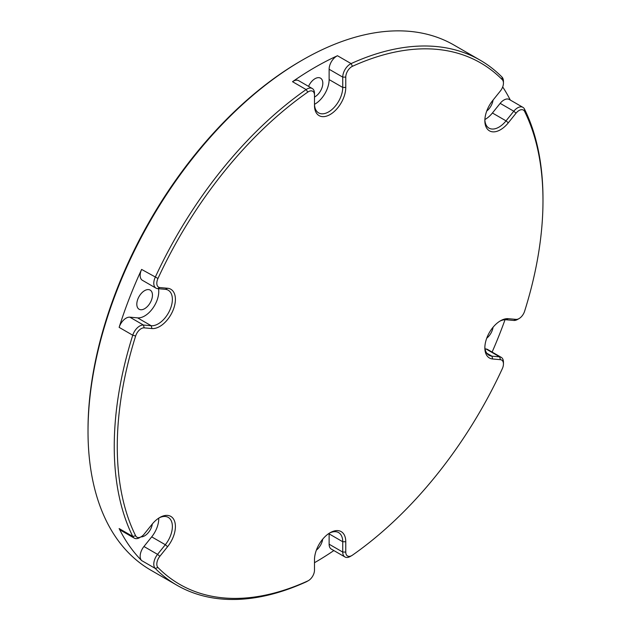 <?xml version="1.0" encoding="UTF-8"?>
<svg xmlns="http://www.w3.org/2000/svg" width="631" height="631" viewBox="0 0 631 631"><rect width="100%" height="100%" fill="white"/><g stroke="black" fill="none" stroke-linecap="round" stroke-linejoin="round"><path stroke-width="0.95" d="M139.664 537.628L141.17 536.752A8.558 4.945 120 0 0 144.199 534.071L151.953 524.432A22.117 12.77 -60 0 1 159.769 517.499L159.769 517.499A22.117 12.77 -60 0 1 174.874 522.16A22.117 12.77 -60 0 1 167.586 546.675L159.84 556.313A8.558 4.945 120 0 0 157.971 567.553A301.026 173.793 120 0 0 307.802 580.938A8.558 4.945 120 0 0 308.441 580.615L308.441 580.615A8.558 4.945 120 0 0 314.49 570.124L314.49 559.8A22.117 12.77 -60 0 1 330.123 532.714A22.117 12.77 -60 0 1 330.131 532.714L330.131 532.714A22.117 12.77 -60 0 1 345.764 541.745L345.764 552.07A8.558 4.945 120 0 0 351.814 555.564L351.814 555.564A8.558 4.945 120 0 0 352.453 555.162A301.026 173.793 120 0 0 502.284 368.764A8.558 4.945 120 0 0 503.443 363.984A8.558 4.945 120 0 0 500.422 359.678L492.669 358.992A22.117 12.77 -60 0 1 484.853 347.862A22.117 12.77 -60 0 1 500.486 320.785L500.486 320.785A22.117 12.77 -60 0 1 508.31 318.687L516.055 319.381A8.558 4.945 120 0 0 519.084 318.568L519.084 318.568A8.558 4.945 120 0 0 524.613 311.225A301.026 173.793 120 0 0 542.983 200.729A301.026 173.793 120 0 0 524.613 111.442A8.558 4.945 120 0 0 516.055 113.17L508.31 122.808A22.117 12.77 -60 0 1 484.853 120.718A22.117 12.77 -60 0 1 492.669 100.566L500.422 90.927A8.558 4.945 120 0 0 503.443 83.126A8.558 4.945 120 0 0 502.284 79.687A301.026 173.793 120 0 0 352.453 66.302A8.558 4.945 120 0 0 345.764 77.116L345.764 87.441A22.117 12.77 -60 0 1 330.131 114.526A22.117 12.77 -60 0 1 314.49 105.503L314.49 95.171A8.558 4.945 120 0 0 307.802 92.079A301.026 173.793 120 0 0 157.971 278.476A8.558 4.945 120 0 0 159.84 287.562L167.586 288.257A22.117 12.77 -60 0 1 173.312 309.616A22.117 12.77 -60 0 1 151.953 328.554L144.199 327.86A8.558 4.945 120 0 0 135.641 336.015A301.026 173.793 120 0 0 135.641 535.798A8.558 4.945 120 0 0 141.17 536.752L139.664 537.628A10.703 6.176 -60 0 1 134.308 538.156A10.703 6.176 -60 0 1 132.747 536.429A303.164 175.032 -60 0 1 132.747 335.227A10.703 6.176 -60 0 1 143.442 325.036L151.195 325.73A19.971 11.532 120 0 0 169.455 310.988A19.971 11.532 120 0 0 168.24 290.228A19.971 11.532 120 0 0 165.314 289.329L157.569 288.635A10.703 6.176 -60 0 1 155.999 288.154A10.703 6.176 -60 0 1 155.234 277.285A303.164 175.032 -60 0 1 306.13 89.563A10.703 6.176 -60 0 1 312.274 88.521A10.703 6.176 -60 0 1 314.49 93.42L314.49 95.171M306.926 581.482L308.441 580.615L306.926 581.482A10.703 6.176 -60 0 1 306.13 581.892A303.164 175.032 -60 0 1 177.035 585.292A303.164 175.032 -60 0 1 155.234 568.413A10.703 6.176 -60 0 1 157.569 554.365L165.314 544.727A19.971 11.532 120 0 0 168.24 517.381A19.971 11.532 120 0 0 158.988 517.964M351.096 555.935A10.703 6.176 -60 0 1 350.3 556.439L351.814 555.564L350.3 556.439A10.703 6.176 -60 0 1 344.952 556.968A10.703 6.176 -60 0 1 342.736 552.07L342.736 541.745A19.971 11.532 120 0 0 338.602 532.596A19.971 11.532 120 0 0 329.35 533.187M517.57 319.444L519.084 318.568L517.57 319.444A10.703 6.176 -60 0 1 513.784 320.453L506.038 319.767A19.971 11.532 120 0 0 499.713 321.25M484.868 346.955A19.971 11.532 120 0 0 488.986 355.261A19.971 11.532 120 0 0 491.912 356.168L499.665 356.854A10.703 6.176 -60 0 1 501.227 357.343A10.703 6.176 -60 0 1 503.443 362.241L503.443 363.984M88.017 431.367L88.017 429.624A301.026 173.793 -60 0 1 300.869 60.947L302.383 60.071A303.164 175.032 120 0 0 88.017 431.367A303.164 175.032 120 0 0 150.801 570.156L177.035 585.292M322.693 539.182A11.058 6.381 -60 0 1 316.376 550.122M493.056 327.244A11.058 6.381 -60 0 1 486.73 338.192M493.056 100.092A11.058 6.381 -60 0 1 486.73 111.048M308.543 86.368A11.058 6.381 -60 0 1 314.995 78.709A11.058 6.381 -60 0 1 320.524 78.157A11.058 6.381 -60 0 1 322.22 87.023A11.058 6.381 -60 0 1 314.995 96.764A11.058 6.381 -60 0 1 314.49 97.032M144.633 290.639A11.058 6.381 -60 0 1 150.162 290.094A11.058 6.381 -60 0 1 151.858 298.952A11.058 6.381 -60 0 1 144.633 308.693A11.058 6.381 -60 0 1 139.104 309.245A11.058 6.381 -60 0 1 137.408 300.38A11.058 6.381 -60 0 1 144.633 290.639M152.331 523.959A11.058 6.381 -60 0 1 144.633 535.845A11.058 6.381 -60 0 1 140.91 536.902M314.498 104.32A19.971 11.532 120 0 0 329.122 79.585L329.122 69.252A10.703 6.176 -60 0 1 337.475 55.733A303.164 175.032 120 0 0 314.995 67.351A303.164 175.032 120 0 0 292.516 81.699A10.703 6.176 -60 0 1 298.66 80.658L312.274 88.521M314.49 562.71A303.164 175.032 120 0 0 314.995 562.418A303.164 175.032 120 0 0 333.862 550.563M134.308 538.156L120.695 530.292A10.703 6.176 -60 0 1 119.133 528.565A303.164 175.032 120 0 0 141.612 560.557A10.703 6.176 -60 0 1 143.947 546.501L157.569 554.365L159.84 556.313M155.999 288.154L142.377 280.29A10.703 6.176 -60 0 1 141.612 269.421A303.164 175.032 120 0 0 119.133 327.363A10.703 6.176 -60 0 1 129.828 317.172L143.442 325.036L144.199 327.86M314.49 103.752A19.971 11.532 120 0 0 318.631 112.894A19.971 11.532 120 0 0 334.02 107.546A19.971 11.532 120 0 0 342.736 87.441L342.736 77.116A10.703 6.176 -60 0 1 351.096 63.597A303.164 175.032 -60 0 1 480.199 60.197A303.164 175.032 -60 0 1 502 77.077A10.703 6.176 -60 0 1 503.443 81.383L503.443 83.126M510.282 100.045A303.164 175.032 120 0 0 502.694 86.936M484.868 119.811A19.971 11.532 120 0 0 488.986 128.117A19.971 11.532 120 0 0 506.038 120.86L513.784 111.222A10.703 6.176 -60 0 1 522.918 107.341A10.703 6.176 -60 0 1 524.479 109.06A303.164 175.032 -60 0 1 542.983 198.978L542.983 200.729M492.109 352.074A303.164 175.032 120 0 0 505.021 319.736M480.199 60.197L453.965 45.053A303.164 175.032 120 0 0 302.383 60.071L300.869 60.947M329.114 533.337A19.971 11.532 120 0 1 329.122 533.881L329.122 544.214L342.736 552.07L345.764 552.07M344.952 556.968L331.338 549.112A10.703 6.176 -60 0 1 329.122 544.214M485.081 348.911L486.044 348.99A10.703 6.176 -60 0 1 487.613 349.479L501.227 357.343M484.884 119.527A19.971 11.532 120 0 0 492.417 112.996L500.17 103.358A10.703 6.176 -60 0 1 509.296 99.477L522.918 107.341M158.531 288.722A19.971 11.532 120 0 1 152.765 308.307A19.971 11.532 120 0 1 137.574 317.866L129.828 317.172M158.752 518.122A19.971 11.532 120 0 1 151.7 536.863L143.947 546.501M486.746 353.179L491.912 356.168L492.669 358.992M157.971 567.553L155.234 568.413L141.612 560.557M119.133 528.565L132.747 536.429L135.641 535.798M135.641 336.015L132.747 335.227L119.133 327.363M141.612 269.421L157.971 278.476M307.802 92.079L306.13 89.563L292.516 81.699M337.475 55.733L351.096 63.597L352.453 66.302M329.122 533.881L342.736 541.745L345.764 541.745M500.422 359.678L499.665 356.854L486.044 348.99M492.417 112.996L506.038 120.86L508.31 122.808M516.055 113.17L513.784 111.222L500.17 103.358M329.122 79.585L342.736 87.441L345.764 87.441M345.764 77.116L342.736 77.116L329.122 69.252M137.574 317.866L151.195 325.73L151.953 328.554M151.7 536.863L165.314 544.727L167.586 546.675M508.31 318.687L506.038 319.767M516.055 319.381L513.784 320.453M524.613 111.442L524.479 109.06M306.13 581.892L307.802 580.938M502.284 79.687L502 77.077M159.84 287.562L157.569 288.635M167.586 288.257L165.314 289.329"/></g></svg>
